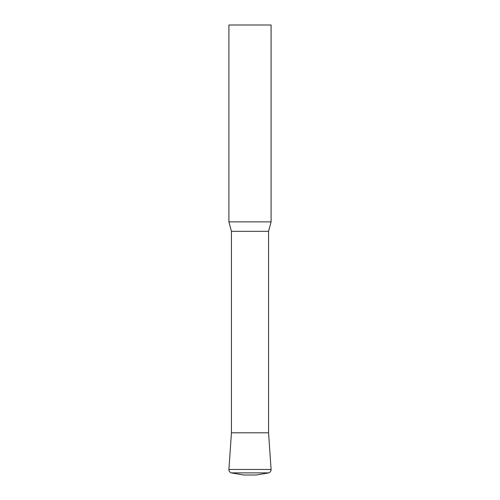 <?xml version="1.0" encoding="UTF-8"?>
<svg xmlns="http://www.w3.org/2000/svg" width="500" height="500" viewBox="0 0 500 500"><rect width="100%" height="100%" fill="white"/><g stroke="black" fill="none" stroke-linecap="round" stroke-linejoin="round"><path stroke-width="0.75" d="M228.906 221.875L271.094 221.875L271.094 25L228.906 25L228.906 221.875L231.438 231.319L268.562 231.319L271.094 221.875M231.438 231.319L231.438 432.812L228.912 469.462L271.087 469.462L268.562 432.812L231.438 432.812L268.562 432.812L268.562 231.319M256.325 475L243.675 475L231.169 472.881L268.831 472.881L256.325 475M271.087 469.462C271.075 469.106 271.65 471.375 268.831 472.881M228.912 469.462C228.925 469.106 228.35 471.375 231.169 472.881"/></g></svg>
